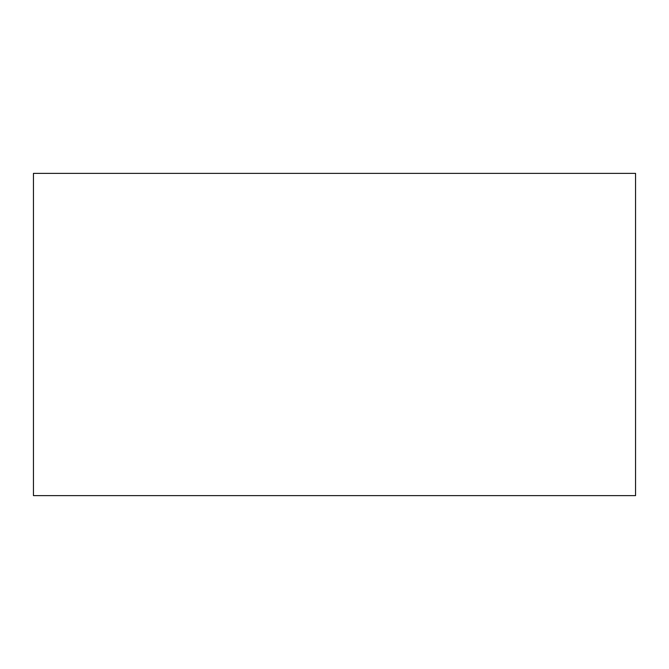 <?xml version="1.0" encoding="UTF-8"?>
<svg xmlns="http://www.w3.org/2000/svg" width="669" height="669" viewBox="0 0 669 669"><rect width="100%" height="100%" fill="white"/><g stroke="black" fill="none" stroke-linecap="round" stroke-linejoin="round"><path stroke-width="1" d="M33.45 173.371L33.45 495.629L635.55 495.629L635.55 173.371L33.45 173.371"/></g></svg>
